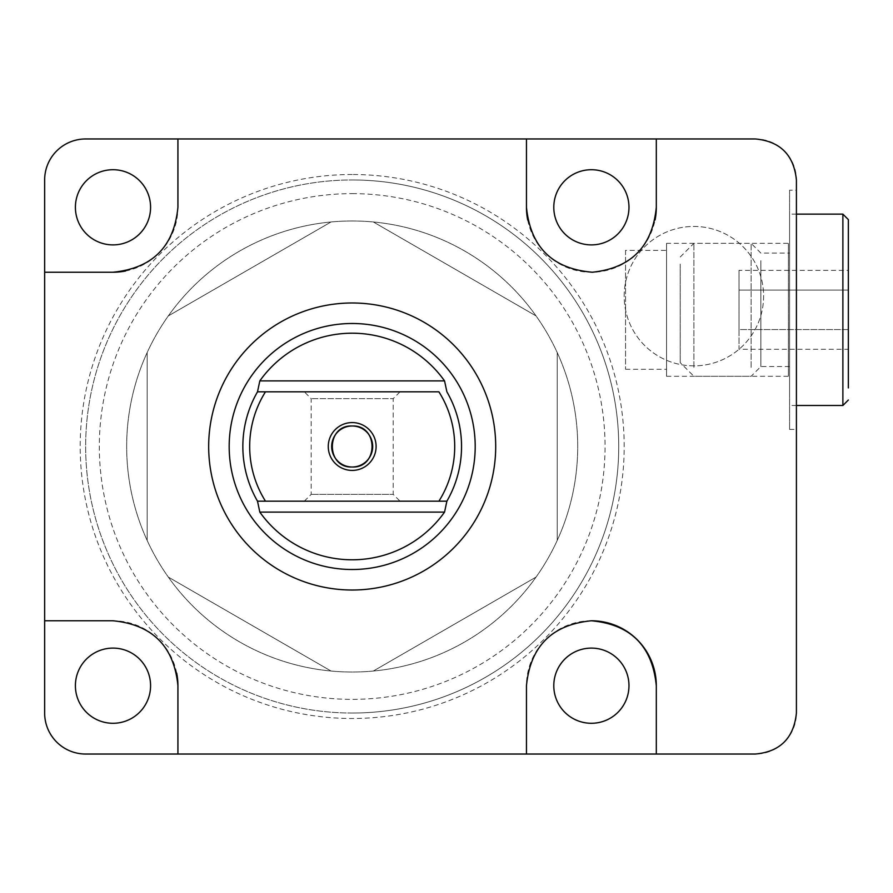 <?xml version="1.0" encoding="UTF-8"?>
<svg xmlns="http://www.w3.org/2000/svg" width="893" height="893" viewBox="0 0 893 893"><rect width="100%" height="100%" fill="white"/><g stroke="black" fill="none" stroke-linecap="round" stroke-linejoin="round"><path stroke-width="0.67" stroke-dasharray="4.46 3.35" d="M693.894 365.862A69.71 69.71 0 0 1 624.185 296.152A69.71 69.71 0 0 1 693.894 226.442A69.71 69.71 0 0 1 763.604 296.152A69.71 69.71 0 0 1 693.894 365.862A69.71 69.71 0 0 1 624.185 296.152A69.71 69.71 0 0 1 693.894 226.442A69.71 69.71 0 0 1 763.604 296.152A69.71 69.71 0 0 1 693.894 365.862M666.558 243.331L666.558 376.299L666.558 243.331L788.396 243.331L789.579 242.159L789.579 377.471L789.579 242.159M666.558 376.299L788.396 376.299L788.396 243.331L788.396 376.299L789.579 377.471M625.558 250.364L625.558 369.278L625.558 250.364L666.558 250.364L666.558 369.278L666.558 250.364M625.558 369.278L666.558 369.278M789.579 190.22L789.579 429.41L789.579 190.22L796.411 190.22L796.411 429.41L796.411 190.22M789.579 429.41L796.411 429.41M352.188 323.489A123.011 123.011 0 0 0 229.177 446.5A123.011 123.011 0 0 0 352.188 569.511A123.011 123.011 0 0 0 475.199 446.5A123.011 123.011 0 0 0 352.188 323.489A123.011 123.011 0 0 0 229.177 446.5A123.011 123.011 0 0 0 352.188 569.511A123.011 123.011 0 0 0 475.199 446.5A123.011 123.011 0 0 0 352.188 323.489A123.011 123.011 0 0 0 229.177 446.5A123.011 123.011 0 0 0 352.188 569.511A123.011 123.011 0 0 0 475.199 446.5A123.011 123.011 0 0 0 352.188 323.489M591.389 723.285A37.584 37.584 0 0 1 553.794 685.701A37.584 37.584 0 0 1 591.389 648.106A37.584 37.584 0 0 1 628.973 685.701A37.584 37.584 0 0 1 591.389 723.285M112.987 723.285A37.584 37.584 0 0 1 75.403 685.701A37.584 37.584 0 0 1 112.987 648.106A37.584 37.584 0 0 1 150.582 685.701A37.584 37.584 0 0 1 112.987 723.285M352.188 713.038A266.538 266.538 0 0 1 85.65 446.5A266.538 266.538 0 0 1 352.188 179.962A266.538 266.538 0 0 0 85.65 446.5A266.538 266.538 0 0 0 352.188 713.038A266.538 266.538 0 0 0 618.726 446.5A266.538 266.538 0 0 0 352.188 179.962A266.538 266.538 0 0 1 618.726 446.5A266.538 266.538 0 0 1 352.188 713.038A266.538 266.538 0 0 0 618.726 446.5A266.538 266.538 0 0 0 352.188 179.962M352.188 193.636A252.864 252.864 0 0 1 605.052 446.5A252.864 252.864 0 0 1 352.188 699.364A252.864 252.864 0 0 1 99.324 446.5A252.864 252.864 0 0 1 352.188 193.636M352.188 220.973A225.527 225.527 0 0 1 536.068 577.079A225.527 225.527 0 0 1 147.166 352.545A225.527 225.527 0 0 1 577.715 446.5A225.527 225.527 0 0 1 352.188 672.027A225.527 225.527 0 0 1 126.661 446.5A225.527 225.527 0 0 1 352.188 220.973M591.389 244.894A37.584 37.584 0 0 1 553.794 207.299A37.584 37.584 0 0 1 591.389 169.715A37.584 37.584 0 0 1 628.973 207.299A37.584 37.584 0 0 1 591.389 244.894M112.987 244.894A37.584 37.584 0 0 1 75.403 207.299A37.584 37.584 0 0 1 112.987 169.715A37.584 37.584 0 0 1 150.582 207.299A37.584 37.584 0 0 1 112.987 244.894M85.65 754.038L755.4 754.038A41 41 0 0 0 796.411 713.038L796.411 179.962A41 41 0 0 0 755.4 138.962L85.65 138.962A41 41 0 0 0 44.65 179.962L44.65 713.038A41 41 0 0 0 85.65 754.038M168.308 315.921L331.046 221.966L168.308 315.921M373.33 221.966L536.068 315.921L373.33 221.966M557.21 352.545L557.21 540.455L557.21 352.545M536.068 577.079L373.33 671.034L536.068 577.079M331.046 671.034L168.308 577.079L331.046 671.034M147.166 540.455L147.166 352.545L147.166 540.455M527.718 220.035A64.921 64.921 0 0 0 655.06 219.979M656.31 207.299L656.31 138.962M125.556 271.003A64.921 64.921 0 0 0 177.919 207.299M176.691 673.132A64.921 64.921 0 0 0 112.987 620.769M591.389 620.769A64.921 64.921 0 0 0 526.457 685.701M656.31 754.038L656.31 685.701M304.346 501.174L311.188 494.342L311.188 398.658L304.346 391.826L400.031 391.826L393.188 398.658L311.188 398.658L393.188 398.658L393.188 494.342L311.188 494.342L393.188 494.342L400.031 501.174L304.346 501.174L400.031 501.174M446.422 501.966A109.348 109.348 0 0 0 446.422 391.034M257.954 391.034A109.348 109.348 0 0 0 257.954 501.966M400.031 391.826L304.346 391.826M438.909 391.826L265.478 391.826M265.478 501.174L438.909 501.174M680.232 264.082L680.232 362.636L680.232 264.082M693.894 367.391L693.894 243.331L693.894 367.391M751.113 367.391L751.113 243.331L751.113 367.391M760.869 260.689L760.869 366.543L760.869 260.689M789.579 260.689L789.579 366.543L789.579 260.689M848.35 387.942L848.35 219.6M789.579 392.674L789.579 214.141L789.579 392.674M739.002 270.356L739.002 329.55L848.35 329.55L848.35 349.275L739.002 349.275L739.002 270.356L848.35 270.356L848.35 329.55L739.002 329.55L739.002 349.275M739.002 290.091L848.35 290.091L739.002 290.091M352.188 174.503A271.997 271.997 0 0 0 80.191 446.5A271.997 271.997 0 0 0 352.188 718.497A271.997 271.997 0 0 0 624.185 446.5A271.997 271.997 0 0 0 352.188 174.503M842.88 214.141L842.88 405.5M680.232 257.005L693.894 243.331L751.113 243.331L760.869 253.087L789.579 253.087M789.579 366.543L760.869 366.543L751.113 376.299L693.894 376.299L680.232 362.636M796.411 214.141L789.579 214.141M796.411 405.5L789.579 405.5"/><path stroke-width="1.34" d="M352.188 302.984A143.516 143.516 0 0 0 208.672 446.5A143.516 143.516 0 0 0 352.188 590.016A143.516 143.516 0 0 0 495.704 446.5A143.516 143.516 0 0 0 352.188 302.984M177.919 207.299C174.068 246.658 152.424 268.302 112.987 272.231L44.65 272.231L44.65 179.962A41 41 0 0 1 85.65 138.962L177.919 138.962L177.919 207.299L177.919 138.962L526.457 138.962L526.457 207.299A64.921 64.921 0 0 0 527.718 220.035M112.987 620.769C152.346 624.62 173.99 646.264 177.919 685.701L177.919 754.038L85.65 754.038A41 41 0 0 1 44.65 713.038L44.65 620.769L112.987 620.769L44.65 620.769L44.65 272.231L112.987 272.231A64.921 64.921 0 0 0 125.556 271.003M655.06 219.979A64.921 64.921 0 0 0 656.31 207.299C652.47 246.457 631.172 268.09 592.405 272.22C552.544 268.882 530.554 247.238 526.457 207.299L526.457 138.962L755.4 138.962C780.203 141.317 793.877 154.991 796.411 179.962L796.411 713.038C793.832 738.065 780.158 751.739 755.4 754.038L526.457 754.038L526.457 685.701L526.457 754.038L177.919 754.038L177.919 685.701A64.921 64.921 0 0 0 176.691 673.132M656.31 685.701A64.921 64.921 0 0 0 591.389 620.769C630.692 624.419 652.337 646.063 656.31 685.701L656.31 754.038M591.389 648.106A37.584 37.584 0 0 0 553.794 685.701A37.584 37.584 0 0 0 591.389 723.285A37.584 37.584 0 0 0 628.973 685.701A37.584 37.584 0 0 0 591.389 648.106M112.987 648.106A37.584 37.584 0 0 0 75.403 685.701A37.584 37.584 0 0 0 112.987 723.285A37.584 37.584 0 0 0 150.582 685.701A37.584 37.584 0 0 0 112.987 648.106M591.389 244.894A37.584 37.584 0 0 1 553.794 207.299A37.584 37.584 0 0 1 591.389 169.715A37.584 37.584 0 0 1 628.973 207.299A37.584 37.584 0 0 1 591.389 244.894M112.987 244.894A37.584 37.584 0 0 1 75.403 207.299A37.584 37.584 0 0 1 112.987 169.715A37.584 37.584 0 0 1 150.582 207.299A37.584 37.584 0 0 1 112.987 244.894M656.31 138.962L656.31 207.299M526.457 685.701C530.353 646.309 551.986 624.665 591.389 620.769M352.188 470.421A23.921 23.921 0 0 1 328.267 446.5A23.921 23.921 0 0 1 352.188 422.579A23.921 23.921 0 0 1 376.109 446.5A23.921 23.921 0 0 1 352.188 470.421M352.188 425.994A20.506 20.506 0 0 0 331.683 446.5A20.506 20.506 0 0 0 352.188 467.006C325.711 468.278 325.755 424.711 352.188 425.994C378.643 424.733 378.665 468.245 352.188 467.006A20.506 20.506 0 0 0 372.694 446.5A20.506 20.506 0 0 0 352.188 425.994M352.188 559.788A113.288 113.288 0 0 0 444.547 512.113L259.83 512.113A113.288 113.288 0 0 0 352.188 559.788M352.188 569.511A123.011 123.011 0 0 0 475.199 446.5A123.011 123.011 0 0 0 352.188 323.489A123.011 123.011 0 0 0 229.177 446.5A123.011 123.011 0 0 0 352.188 569.511M444.547 380.887A113.288 113.288 0 0 0 259.83 380.887L444.547 380.887L446.891 391.826A109.348 109.348 0 0 1 446.891 501.174L438.909 501.174A102.516 102.516 0 0 0 438.909 391.826L265.478 391.826A102.516 102.516 0 0 0 265.478 501.174L446.891 501.174L444.547 512.113M259.83 512.113L257.497 501.174A109.348 109.348 0 0 1 257.497 391.826L259.83 380.887M265.478 501.174L257.497 501.174L265.478 501.174M257.497 391.826L265.478 391.826L257.497 391.826M796.411 405.5L842.88 405.5L842.88 214.141L848.35 219.6L848.35 387.942M848.35 349.275L848.35 270.356M842.88 214.141L796.411 214.141M842.88 405.5L848.35 400.031"/></g></svg>
